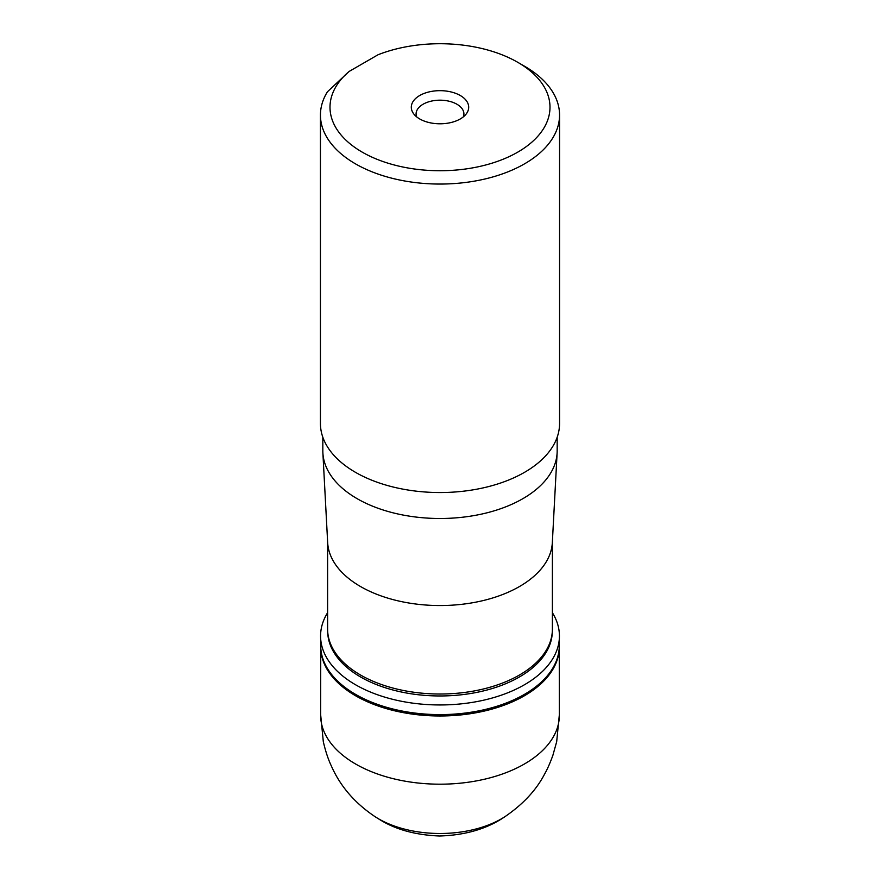 <?xml version="1.0" encoding="UTF-8"?>
<svg xmlns="http://www.w3.org/2000/svg" width="880" height="880" viewBox="0 0 880 880"><rect width="100%" height="100%" fill="white"/><g stroke="black" fill="none" stroke-linecap="round" stroke-linejoin="round"><path stroke-width="1.32" d="M552.387 541.651L552.387 629.134A112.387 64.889 180 0 1 519.464 675.015A112.387 64.889 180 0 1 360.536 675.015L360.536 675.015A112.387 64.889 180 0 1 327.613 629.134L327.613 541.651M322.828 437.25L322.828 450.846A117.172 67.65 0 0 0 322.883 452.925L327.668 542.652A112.387 64.889 -0 0 0 360.536 586.542A112.387 64.889 -0 0 0 487.366 599.5A112.387 64.889 -0 0 0 552.332 542.652L557.117 452.925A117.172 67.65 0 0 0 557.172 450.846L557.172 437.25M322.883 452.925A117.172 67.65 0 0 0 489.379 512.193A117.172 67.65 0 0 0 557.117 452.925M320.441 115.038A119.559 69.025 0 0 0 355.465 163.845A119.559 69.025 0 0 0 485.749 178.805A119.559 69.025 0 0 0 559.559 115.038L559.559 423.511A119.559 69.025 0 0 1 485.749 487.289A119.559 69.025 0 0 1 355.465 472.318A119.559 69.025 0 0 1 320.441 423.511L320.441 115.038A119.559 69.025 0 0 1 327.437 91.784L349.129 71.445A109.989 63.503 0 0 0 372.482 157.366A109.989 63.503 0 0 0 522.467 149.248A109.989 63.503 0 0 0 517.781 62.326A109.989 63.503 0 0 0 378.015 54.769L349.129 71.445M559.559 115.038A119.559 69.025 0 0 0 524.546 66.231L517.781 62.326M419.705 118.943A28.699 16.566 180 0 1 413.809 113.993A28.699 16.566 180 0 1 440 90.662A28.699 16.566 180 0 1 466.191 113.993A28.699 16.566 180 0 1 460.295 118.943A28.699 16.566 180 0 1 419.705 118.943M463.408 116.809A23.914 13.805 0 0 0 463.914 113.993A23.914 13.805 0 0 0 449.152 101.233A23.914 13.805 0 0 0 423.093 104.225A23.914 13.805 0 0 0 416.086 113.993A23.914 13.805 0 0 0 416.592 116.809M552.387 612.689A119.427 68.948 180 0 1 559.416 636.702A119.427 68.948 180 0 1 485.144 699.842A119.427 68.948 180 0 1 355.553 684.761A119.427 68.948 180 0 1 353.848 683.76A119.427 68.948 180 0 1 320.584 636.702A119.427 68.948 180 0 1 327.613 612.689M552.31 631.477A112.31 64.845 180 0 1 482.691 691.097A112.31 64.845 180 0 1 360.58 676.973A112.31 64.845 180 0 1 356.565 674.531A112.31 64.845 180 0 1 327.69 631.477M375.023 816.651L378.961 819.115C395.021 829.389 415.195 835.021 439.472 836C465.509 835.219 487.344 828.773 504.977 816.651A86.977 50.215 180 0 1 378.499 818.785A86.977 50.215 180 0 1 377.388 818.136A86.977 50.215 180 0 1 375.023 816.651C354.794 803.077 340.252 786.203 331.375 766.018C328.24 759.462 325.556 751.355 323.312 741.697L320.65 714.659L320.749 647.636A119.262 68.849 180 0 1 320.749 647.383M504.977 816.651C523.149 804.221 536.393 789.965 544.687 773.883C547.36 769.23 550.099 763.037 552.893 755.293L556.677 741.708L559.35 714.659A119.361 68.915 180 0 1 486.178 778.822A119.361 68.915 180 0 1 355.597 764.005A119.361 68.915 180 0 1 345.994 757.746A119.361 68.915 180 0 1 320.65 714.659M320.749 647.449A119.262 68.849 180 0 0 355.674 695.629L355.674 695.629A119.262 68.849 180 0 0 485.232 710.655A119.262 68.849 180 0 0 559.251 647.449L559.251 647.449A119.262 68.849 180 0 1 485.232 710.666A119.262 68.849 180 0 1 355.674 695.64A119.262 68.849 180 0 1 320.749 647.46L320.584 636.702M559.251 647.383A119.262 68.849 180 0 1 559.251 647.636A119.262 68.849 180 0 1 485.232 710.842A119.262 68.849 180 0 1 355.674 695.816A119.262 68.849 180 0 1 337.502 682.33A119.262 68.849 180 0 1 320.749 647.636M559.251 647.449L559.273 646.272A119.273 68.86 180 0 1 485.221 709.467A119.273 68.86 180 0 1 355.663 694.43A119.273 68.86 180 0 1 355.465 694.32A119.273 68.86 180 0 1 320.727 646.272M559.273 646.272L559.416 636.702M559.35 714.659L559.251 647.636"/></g></svg>
